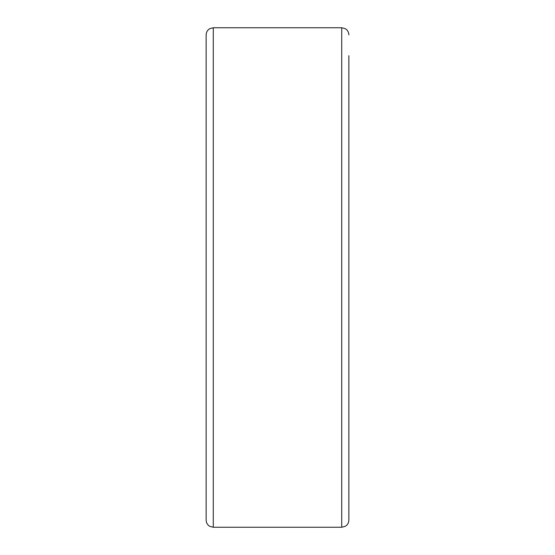 <?xml version="1.0" encoding="UTF-8"?>
<svg xmlns="http://www.w3.org/2000/svg" width="555" height="555" viewBox="0 0 555 555"><rect width="100%" height="100%" fill="white"/><g stroke="black" fill="none" stroke-linecap="round" stroke-linejoin="round"><path stroke-width="0.83" d="M348.859 55.701L348.859 520.111C348.762 522.872 347.527 524.954 345.161 526.369L341.72 527.25L213.28 527.25L209.79 526.341C207.452 524.926 206.238 522.845 206.141 520.111L206.141 34.889C206.238 32.155 207.452 30.074 209.79 28.659L213.28 27.75L341.72 27.75L341.72 527.25M206.141 55.701L206.141 277.5M213.28 27.75L213.28 527.25M341.72 27.75L345.161 28.631C347.527 30.046 348.762 32.128 348.859 34.889"/></g></svg>
